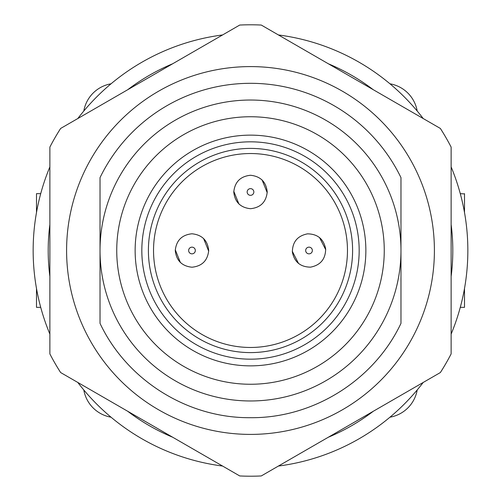 <?xml version="1.0" encoding="UTF-8"?>
<svg xmlns="http://www.w3.org/2000/svg" width="501" height="501" viewBox="0 0 501 501"><rect width="100%" height="100%" fill="white"/><g stroke="black" fill="none" stroke-linecap="round" stroke-linejoin="round"><path stroke-width="0.75" d="M222.582 34.951A217.346 217.346 0 0 0 77.793 118.549M49.875 166.896A217.346 217.346 0 0 0 49.875 334.104M77.787 382.445A217.346 217.346 0 0 0 222.588 466.049M278.418 466.049A217.346 217.346 0 0 0 423.207 382.451M451.132 334.086A217.346 217.346 0 0 0 451.132 166.914M423.207 118.543A217.346 217.346 0 0 0 278.424 34.957M172.663 63.771A202.298 202.298 0 0 0 127.705 89.729M49.875 224.523A202.298 202.298 0 0 0 49.875 276.477M127.692 411.258A202.298 202.298 0 0 0 172.682 437.235M328.337 437.229A202.298 202.298 0 0 0 373.289 411.271M451.132 276.433A202.298 202.298 0 0 0 451.132 224.567M373.27 89.717A202.298 202.298 0 0 0 328.355 63.784M111.028 83.805A33.435 33.435 0 0 0 83.805 111.028M83.805 389.972A33.435 33.435 0 0 0 111.028 417.195M389.966 417.195A33.435 33.435 0 0 0 417.195 389.972M417.195 111.028A33.435 33.435 0 0 0 389.966 83.805M36.498 203.431L36.498 193.655L40.719 193.655M40.719 307.345L36.498 307.345L36.498 297.569M464.502 288.476L464.502 307.345L460.281 307.345M460.281 193.655L464.502 193.912M36.498 193.912L36.498 212.524M36.498 288.476L36.498 307.088M464.502 212.524L464.502 193.655M60.64 128.45L239.735 25.05A225.707 225.707 0 0 1 261.272 25.05L440.36 128.444A225.707 225.707 0 0 1 451.132 147.106L451.132 353.894A225.707 225.707 0 0 1 440.36 372.55L261.265 475.95A225.707 225.707 0 0 1 239.741 475.95L60.634 372.544A225.707 225.707 0 0 1 49.875 353.906L49.875 147.094A225.707 225.707 0 0 1 60.64 128.45M342.452 409.768A183.911 183.911 0 0 1 91.232 342.452A183.911 183.911 0 0 1 158.548 91.232A183.911 183.911 0 0 1 409.768 158.548A183.911 183.911 0 0 1 342.452 409.768M100.031 323.377C126.822 380.19 187.687 418.341 250.5 417.69C313.313 418.341 374.178 380.19 400.969 323.377L400.969 177.623A167.19 167.19 0 0 0 100.031 177.623L100.031 323.377M250.5 400.969A150.469 150.469 0 0 1 100.031 250.5A150.469 150.469 0 0 1 250.5 100.031A150.469 150.469 0 0 1 400.969 250.5A150.469 150.469 0 0 1 250.5 400.969M250.5 384.254A133.754 133.754 0 0 0 384.254 250.5A133.754 133.754 0 0 0 250.5 116.746A133.754 133.754 0 0 0 116.746 250.5A133.754 133.754 0 0 0 250.5 384.254M250.5 365.862A115.362 115.362 0 0 0 365.862 250.5A115.362 115.362 0 0 0 250.5 135.138A115.362 115.362 0 0 0 135.138 250.5A115.362 115.362 0 0 0 250.5 365.862M250.5 347.469A96.969 96.969 0 0 0 347.469 250.5A96.969 96.969 0 0 0 250.5 153.531A96.969 96.969 0 0 0 153.531 250.5A96.969 96.969 0 0 0 250.5 347.469M325.713 249.673L319.45 237.436M292.315 251.327L298.583 263.564M267.202 192.672L262.073 179.922M233.798 191.294L238.927 204.045M208.685 251.189L203.556 238.438M175.281 249.811L180.41 262.562M208.704 250.5C207.639 240.417 202.066 234.844 191.983 233.779C181.901 234.844 176.327 240.417 175.262 250.5C176.327 260.583 181.901 266.156 191.983 267.221C202.066 266.156 207.639 260.583 208.704 250.5M267.221 191.983C266.156 181.901 260.583 176.327 250.5 175.262C240.417 176.327 234.844 181.901 233.779 191.983C234.844 202.066 240.417 207.639 250.5 208.704C260.583 207.639 266.156 202.066 267.221 191.983M325.669 248.984C323.696 239.04 317.64 233.992 307.501 233.848C297.556 235.821 292.509 241.877 292.365 252.016C294.337 261.96 300.393 267.008 310.532 267.152C320.477 265.179 325.518 259.123 325.669 248.984M250.5 141.827A108.673 108.673 0 0 1 359.173 250.5A108.673 108.673 0 0 1 250.5 359.173A108.673 108.673 0 0 1 141.827 250.5A108.673 108.673 0 0 1 250.5 141.827M250.5 148.402A102.098 102.098 0 0 0 148.402 250.5A102.098 102.098 0 0 0 250.5 352.598A102.098 102.098 0 0 0 352.598 250.5A102.098 102.098 0 0 0 250.5 148.402M195.327 250.5A3.344 3.344 0 0 0 191.983 247.156A3.344 3.344 0 0 0 188.639 250.5A3.344 3.344 0 0 0 191.983 253.844A3.344 3.344 0 0 0 195.327 250.5M253.844 191.983A3.344 3.344 0 0 0 250.5 188.639A3.344 3.344 0 0 0 247.156 191.983A3.344 3.344 0 0 0 250.5 195.327A3.344 3.344 0 0 0 253.844 191.983M312.348 250.199A3.344 3.344 0 0 0 308.716 247.168A3.344 3.344 0 0 0 305.685 250.801A3.344 3.344 0 0 0 309.317 253.832A3.344 3.344 0 0 0 312.348 250.199"/></g></svg>
